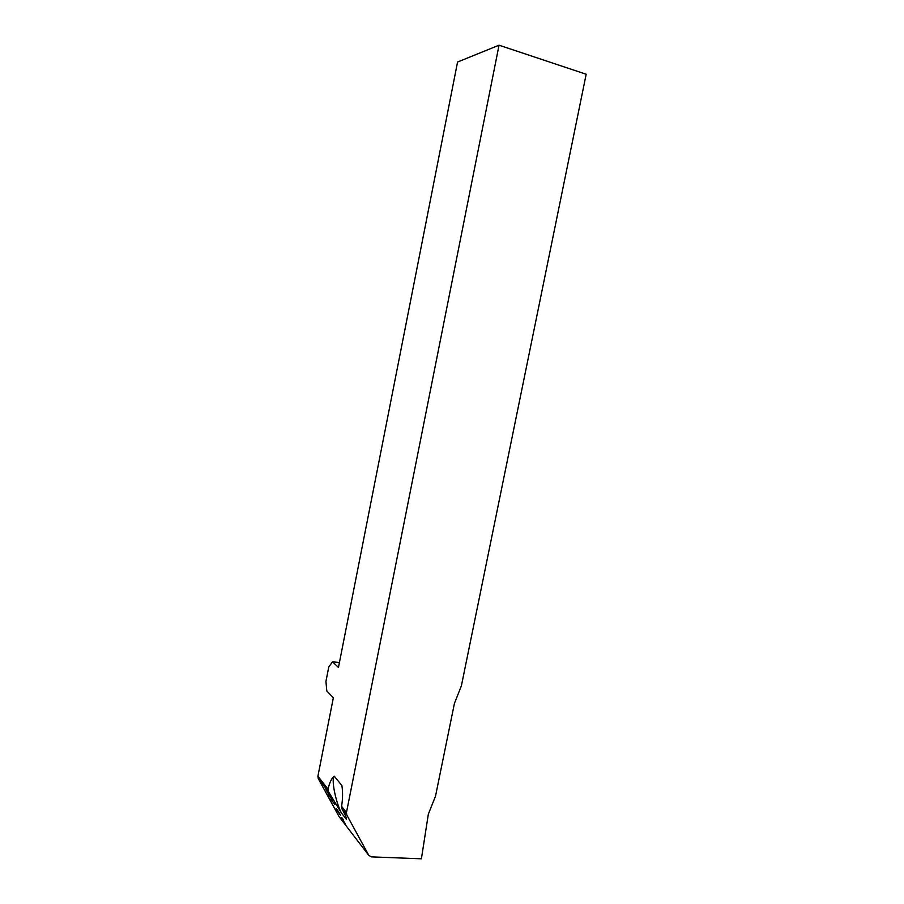 <?xml version="1.0" encoding="UTF-8"?>
<svg xmlns="http://www.w3.org/2000/svg" width="904" height="904" viewBox="0 0 904 904"><rect width="100%" height="100%" fill="white"/><g stroke="black" fill="none" stroke-linecap="round" stroke-linejoin="round"><path stroke-width="1.36" d="M368.775 855.331L371.341 856.868L421.411 858.8L428.338 814.176L435.513 796.164L454.418 703.436L461.379 685.865L586.176 74.241L499.042 45.2L346.458 812.538L341.599 806.368L341.938 808.797L346.786 814.979L368.775 855.331L339.079 816.64L318.219 778.547L317.903 776.254L333.35 697.752L326.807 691.006L325.937 681.413L328.785 666.926L332.525 661.852L338.458 667.446L457.56 62.026L499.042 45.2M342.537 818.629L342.266 818.041M330.988 799.272L331.587 798.978L328.525 794.774L331.779 798.944L332.333 799.904L331.734 800.232L334.808 804.447L330.988 799.272M318.219 778.547L328.333 791.452L341.328 812.843L346.175 819.08C347.294 819.623 345.882 816.199 341.938 808.797M328.649 794.39L325.553 788.559L327.304 790.774L330.841 797.204L328.22 793.712M336.265 808.967L340.638 815.385L336.13 808.56M341.249 817.724L345.52 824.324L341.249 817.724M328.333 791.452L328.028 789.124C329.61 782.446 331.678 778.129 334.231 776.163L341.893 785.519C342.887 791.904 342.786 798.853 341.599 806.368M339.61 817.329L339.079 816.64M346.786 814.979L346.458 812.538M334.231 776.163C331.101 778.886 335.508 801.554 341.328 812.843M332.525 661.852L339.429 662.485M328.288 793.667L325.994 789.644M326.061 789.599L325.553 788.559M327.745 791.486L326.208 789.644M329.237 794.209L327.338 791.904M330.728 796.932L328.717 794.345M329.067 795.735L331.587 798.978M329.135 795.689L328.638 795.057M332.333 799.904L331.734 800.232M334.695 804.176L331.519 800.232M331.587 800.187L331.101 799.554M337.926 811.25L338.638 812.56M337.994 811.204L337.373 809.905M340.492 815.092L339.328 813.713M339.395 813.679L337.7 811.317M337.768 811.284L336.842 809.781M336.751 809.634L336.333 808.922M340.107 814.357L337.983 810.911M338.288 811.713L340.051 814.38L338.288 811.713M343.475 819.849L342.593 818.583M345.577 824.29L344.593 823.239M344.661 823.194L343.249 821.374M343.317 821.34L341.554 818.651M341.622 818.617L341.181 817.679M345.034 823.318L341.791 818.696M343.633 821.035L341.848 818.741L343.701 820.99M328.028 789.124L317.903 776.254"/></g></svg>
